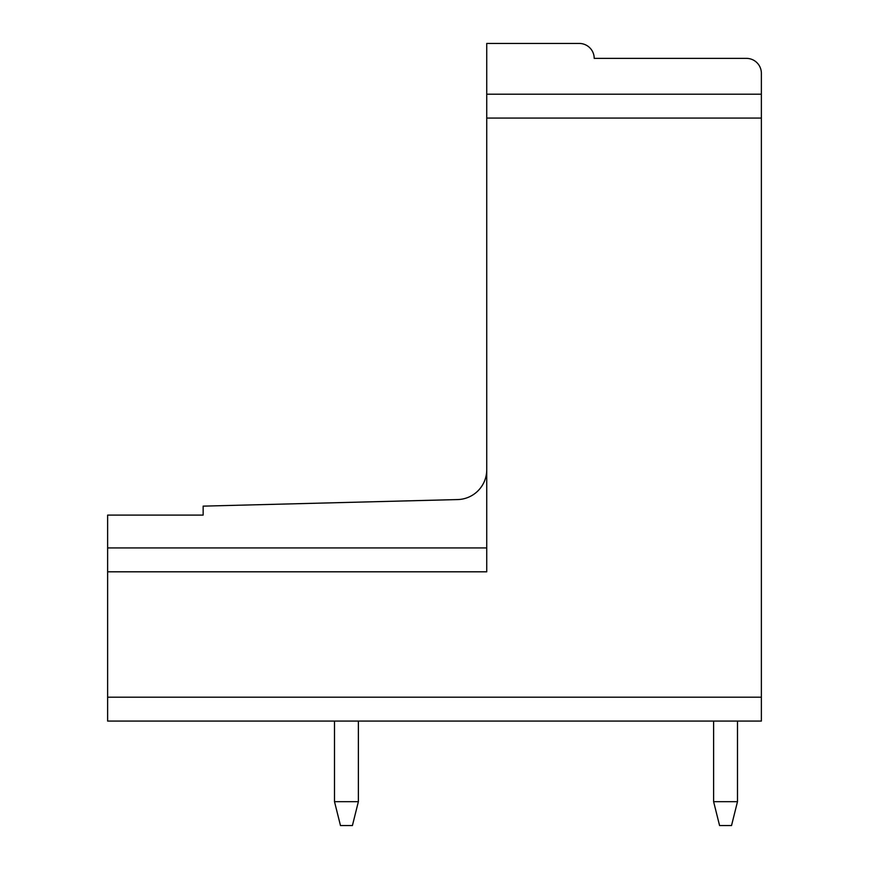 <?xml version="1.0" encoding="UTF-8"?>
<svg xmlns="http://www.w3.org/2000/svg" width="869" height="869" viewBox="0 0 869 869"><rect width="100%" height="100%" fill="white"/><g stroke="black" fill="none" stroke-linecap="round" stroke-linejoin="round"><path stroke-width="1.3" d="M486.738 469.727A29.85 29.85 0 0 1 457.659 499.566L203.15 506.138L203.15 515.1L107.626 515.1L107.626 547.937L486.738 547.937M761.374 118.075L761.374 73.3A14.925 14.925 0 0 0 746.449 58.375L594.2 58.375A14.925 14.925 0 0 0 579.275 43.45L486.738 43.45L486.738 118.075L761.374 118.075L761.374 721.074L107.626 721.074L107.626 547.937M486.738 118.075L486.738 571.813L107.626 571.813M352.412 825.55L358.376 801.674L334.5 801.674L340.474 825.55L352.412 825.55M731.524 825.55L719.575 825.55L713.612 801.674L737.488 801.674L731.524 825.55M334.5 721.074L334.5 801.674M358.376 721.074L358.376 801.674M737.488 721.074L737.488 801.674M713.612 721.074L713.612 801.674M486.738 94.2L761.374 94.2L486.738 94.2M107.626 697.188L761.374 697.188"/></g></svg>
